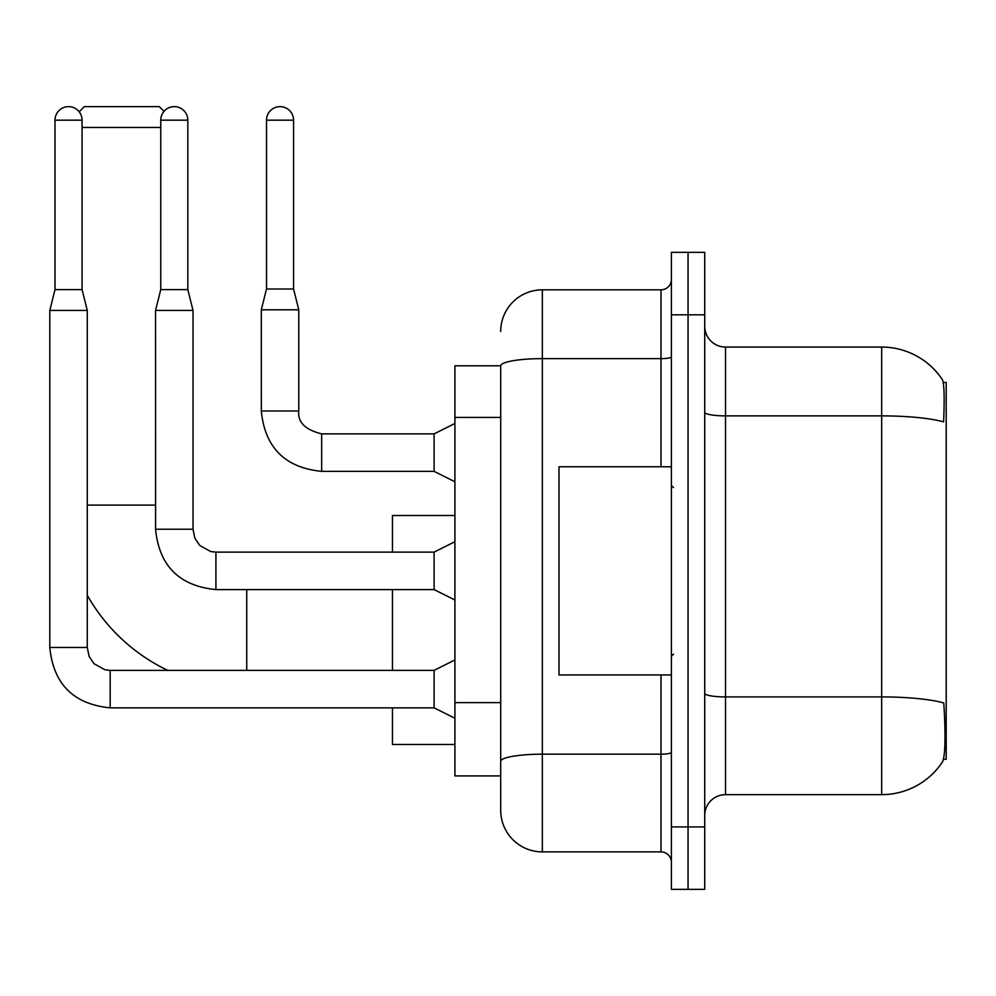 <?xml version="1.0" encoding="UTF-8"?>
<svg xmlns="http://www.w3.org/2000/svg" width="996" height="996" viewBox="0 0 996 996"><rect width="100%" height="100%" fill="white"/><g stroke="black" fill="none" stroke-linecap="round" stroke-linejoin="round"><path stroke-width="1.49" d="M943.511 759.263L946.2 759.263L946.2 382.464L943.249 382.464M500.702 365.806L454.911 365.806L454.911 775.909L500.702 775.909L500.702 810.258L500.702 365.806M725.536 794.646L881.672 794.646A72.857 72.857 0 0 0 942.577 761.766L942.166 762.376L942.577 761.766C945.08 755.889 945.652 739.107 944.295 711.381L943.76 702.952A72.857 12.649 180 0 0 881.672 696.914L881.672 347.069A72.857 72.857 0 0 1 942.166 379.339L942.166 379.339A72.857 72.857 0 0 0 881.672 347.069L725.536 347.069A20.816 20.816 0 0 1 704.72 326.252A20.816 20.816 0 0 0 725.536 347.069L725.536 794.646A20.816 20.816 0 0 0 704.72 815.463M688.062 826.917L688.062 889.366L704.72 889.366L704.72 826.917L688.062 826.917L688.062 889.366L671.404 889.366L671.404 826.917L688.062 826.917L688.062 314.811L688.062 826.917M671.404 826.917L671.404 252.349L688.062 252.349L688.062 314.811L688.062 252.349L704.72 252.349L704.72 826.917M704.72 412.269A20.816 3.611 0 0 0 725.536 415.88L881.672 415.88A72.857 12.649 180 0 1 943.61 421.881C944.606 397.89 944.208 383.846 942.428 379.713A72.857 72.857 0 0 0 881.672 347.069A72.857 72.857 0 0 1 942.428 379.713M500.702 331.456A41.633 41.633 0 0 1 542.347 289.824L542.347 851.891L660.995 851.891L660.995 674.952M542.347 289.824L660.995 289.824A10.408 10.408 0 0 0 671.404 279.415M500.702 787.363L500.702 768.626M671.404 862.299A10.408 10.408 0 0 0 660.995 851.891M542.347 851.891A41.633 41.633 0 0 1 500.702 810.258M671.404 466.775L558.993 466.775L558.993 674.952L671.404 674.952M167.751 670.37A183.189 183.189 0 0 1 87.275 595.259M79.182 111.813L84.361 106.634L159.298 106.634L164.016 111.353M160.754 127.451L82.07 127.451M392.461 589.595L392.461 670.37M392.461 707.845L392.461 744.473L454.911 744.473M454.911 515.492L392.461 515.492L392.461 552.12M82.07 289.612L55.004 289.612L55.004 120.167A13.533 13.533 0 0 1 68.537 106.634A13.533 13.533 0 0 1 82.07 120.167L82.07 289.612L87.275 310.441L87.275 647.475L89.092 656.401L93.973 663.66L104.804 669.735L110.17 670.408M454.911 718.253L434.094 707.845L434.094 670.37L454.911 659.962M87.275 647.475L49.8 647.475L49.8 310.441L87.275 310.441M187.821 289.612L160.754 289.612L160.754 120.167A13.533 13.533 0 0 1 174.288 106.634A13.533 13.533 0 0 1 187.821 120.167L187.821 289.612L193.025 310.441L193.025 529.225L194.843 538.164L199.735 545.422L210.567 551.485L215.92 552.158M454.911 600.003L434.094 589.595L434.094 552.12L454.911 541.712M193.025 529.225L155.588 529.225L155.55 310.441L193.025 310.441M293.571 288.989L266.505 288.989L266.505 120.167A13.533 13.533 0 0 1 280.038 106.634A13.533 13.533 0 0 1 293.571 120.167L293.571 288.989L298.775 309.806L298.775 410.987C297.518 422.092 305.15 429.724 321.671 433.883L321.671 433.92M454.911 481.765L434.094 471.357L434.094 433.883L454.911 423.474M434.094 471.357L321.671 471.357C285.055 467.734 264.924 447.615 261.301 410.987C264.924 447.615 285.055 467.734 321.671 471.357C285.055 467.734 264.924 447.615 261.301 410.987C264.924 447.615 285.055 467.734 321.671 471.357C285.055 467.734 264.924 447.615 261.301 410.987C264.924 447.615 285.055 467.734 321.671 471.357C285.055 467.734 264.924 447.615 261.301 410.987C264.924 447.615 285.055 467.734 321.671 471.357C285.055 467.734 264.924 447.615 261.301 410.987C264.924 447.615 285.055 467.734 321.671 471.357C285.055 467.734 264.924 447.615 261.301 410.987C264.924 447.615 285.055 467.734 321.671 471.357C285.055 467.734 264.924 447.615 261.301 410.987C264.924 447.615 285.055 467.734 321.671 471.357C285.055 467.734 264.924 447.615 261.301 410.987C264.924 447.615 285.055 467.734 321.671 471.357L321.671 433.883C305.15 429.724 297.518 422.092 298.775 410.987L261.338 410.987L261.301 309.806L298.775 309.806M500.702 417.411L454.911 417.411M500.702 702.616L454.911 702.616M881.672 794.646L881.672 696.914L725.536 696.914A20.816 3.611 0 0 1 704.72 693.303M704.72 314.811L671.404 314.811M671.404 752.366A10.408 1.805 0 0 1 660.995 754.171L542.347 754.171A41.633 7.233 180 0 0 500.702 761.392M500.702 365.868A41.633 7.233 180 0 1 542.347 358.635L660.995 358.635L660.995 289.824M660.995 466.775L660.995 358.635A10.408 1.805 0 0 0 671.404 356.829M87.275 505.084L155.55 505.084M246.734 670.37L246.734 589.595M434.094 707.845L110.17 707.845C73.542 704.222 53.423 684.103 49.8 647.475C53.423 684.103 73.542 704.222 110.17 707.845C73.542 704.222 53.423 684.103 49.8 647.475C53.423 684.103 73.542 704.222 110.17 707.845C73.542 704.222 53.423 684.103 49.8 647.475C53.423 684.103 73.542 704.222 110.17 707.845C73.542 704.222 53.423 684.103 49.8 647.475C53.423 684.103 73.542 704.222 110.17 707.845C73.542 704.222 53.423 684.103 49.8 647.475C53.423 684.103 73.542 704.222 110.17 707.845C73.542 704.222 53.423 684.103 49.8 647.475C53.423 684.103 73.542 704.222 110.17 707.845C73.542 704.222 53.423 684.103 49.8 647.475C53.423 684.103 73.542 704.222 110.17 707.845L110.17 670.37L434.094 670.37M55.004 120.167L82.07 120.167M434.094 589.595L215.92 589.595C179.292 585.972 159.173 565.853 155.55 529.225C159.173 565.853 179.292 585.972 215.92 589.595C179.292 585.972 159.173 565.853 155.55 529.225C159.173 565.853 179.292 585.972 215.92 589.595C179.292 585.972 159.173 565.853 155.55 529.225C159.173 565.853 179.292 585.972 215.92 589.595C179.292 585.972 159.173 565.853 155.55 529.225C159.173 565.853 179.292 585.972 215.92 589.595C179.292 585.972 159.173 565.853 155.55 529.225C159.173 565.853 179.292 585.972 215.92 589.595C179.292 585.972 159.173 565.853 155.55 529.225C159.173 565.853 179.292 585.972 215.92 589.595C179.292 585.972 159.173 565.853 155.55 529.225C159.173 565.853 179.292 585.972 215.92 589.595L215.92 552.12L434.094 552.12M160.754 120.167L187.821 120.167M266.505 120.167L293.571 120.167M673.495 487.592L671.404 485.513M673.495 654.135L671.404 656.215M49.8 647.475C53.423 684.103 73.542 704.222 110.17 707.845M55.004 289.612L49.8 310.441M160.754 289.612L155.55 310.441M298.775 410.987C297.518 422.092 305.15 429.724 321.671 433.883C305.15 429.724 297.518 422.092 298.775 410.987C297.518 422.092 305.15 429.724 321.671 433.883C305.15 429.724 297.518 422.092 298.775 410.987C297.518 422.092 305.15 429.724 321.671 433.883C305.15 429.724 297.518 422.092 298.775 410.987C297.518 422.092 305.15 429.724 321.671 433.883C305.15 429.724 297.518 422.092 298.775 410.987C297.518 422.092 305.15 429.724 321.671 433.883C305.15 429.724 297.518 422.092 298.775 410.987C297.518 422.092 305.15 429.724 321.671 433.883C305.15 429.724 297.518 422.092 298.775 410.987C297.518 422.092 305.15 429.724 321.671 433.883C305.15 429.724 297.518 422.092 298.775 410.987C297.518 422.092 305.15 429.724 321.671 433.883L434.094 433.883M261.301 410.987C264.924 447.615 285.055 467.734 321.671 471.357M266.505 288.989L261.301 309.806"/></g></svg>
